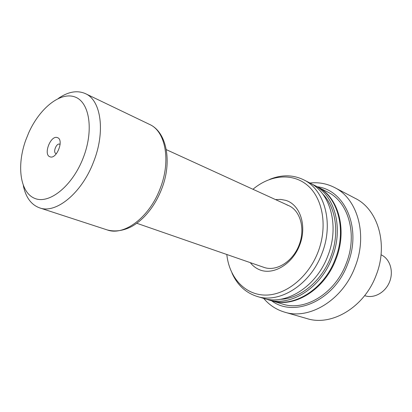 <?xml version="1.0" encoding="UTF-8"?>
<svg xmlns="http://www.w3.org/2000/svg" width="412" height="412" viewBox="0 0 412 412"><rect width="100%" height="100%" fill="white"/><g stroke="black" fill="none" stroke-linecap="round" stroke-linejoin="round"><path stroke-width="0.62" d="M275.561 199.609L280.85 199.408L285.923 200.407C300.255 204.795 307.192 225.905 299.678 245.125C292.371 264.422 272.94 275.726 259.241 269.633C255.728 268.124 252.741 265.797 250.285 262.64M262.871 266.966L263.979 267.388C276.107 271.796 292.417 261.929 298.901 245.552C305.529 229.237 300.559 210.836 288.745 205.639L286.803 204.877M263.68 298.396C269.335 305.086 276.292 309.664 284.553 312.126L307.017 318.605C331.593 326.582 364.419 307.239 376.156 275.206C388.475 244.368 377.886 209.322 355.247 198.357L334.529 187.512C326.855 183.587 318.667 182.089 309.953 183.016M284.553 312.126C309.366 320.222 342.918 299.982 355.134 266.724C367.926 234.691 357.415 198.563 334.529 187.512M271.611 300.775C294.374 318.049 334.456 300.549 347.738 263.865C362.035 228.567 345.05 190.03 317.343 186.78M271.348 300.698L282.617 304.082C304.957 311.627 335.27 293.339 346.291 263.325C357.848 234.418 348.356 201.762 327.571 191.992L317.091 186.651M271.683 300.801C294.111 308.397 324.723 289.703 335.955 259.158C347.723 229.731 338.278 196.606 317.4 186.806M265.405 298.839L271.019 300.6C293.452 308.197 324.079 289.482 335.322 258.901C347.1 229.443 337.665 196.292 316.782 186.492L311.503 183.886M267.656 299.596C290.115 307.203 320.835 288.364 332.144 257.618C343.984 228.001 334.565 194.706 313.656 184.9M280.263 299.308C299.946 298.875 321.643 281.267 330.687 257.078C339.864 233.789 336.053 207.329 322.57 193.82M231.997 273.048C237.255 284.893 245.557 292.669 256.903 296.372L263.103 298.231C285.593 305.858 316.437 286.85 327.828 255.883C339.761 226.044 330.367 192.553 309.422 182.737L303.654 179.802C292.891 174.637 281.52 174.518 269.536 179.452M256.903 296.372C279.434 304.02 310.437 284.785 321.952 253.514C333.998 223.381 324.641 189.628 303.654 179.802M226.801 254.492C229.196 277.199 244.46 294.657 264.89 295.074C285.253 295.584 308.269 277.57 318.049 251.99C327.772 226.821 322.977 198.785 307.888 185.678C292.814 172.474 270.128 174.74 252.958 189.273M57.376 137.618C64.483 139.508 56.552 159.877 49.914 156.771C43.018 154.629 50.733 134.832 57.376 137.618M60.131 144.416L59.694 144.179C56.423 142.763 52.602 152.497 56.001 153.583L56.418 153.681M23.324 185.663C25.781 197.389 31.209 204.79 39.614 207.869C55.898 214.127 81.813 193.146 93.555 161.942C105.637 131.783 101.089 100.245 85.428 93.637C77.224 90.053 68.186 91.655 58.308 98.437M83.193 157.935C94.101 130.171 89.538 101.877 74.814 96.918C60.219 91.593 39.619 108.371 28.742 132.715L25.637 140.451C16.562 165.871 20.09 192.528 34.706 198.373C49.162 204.594 72.342 186.131 83.193 157.935M364.646 295.636C373.689 298.952 385.292 292.711 389.556 281.911C393.939 271.158 389.86 258.628 381.033 254.776M160.077 188.722C171.191 160.999 165.603 131.299 149.571 124.424C166.824 132.025 172.51 162.014 161.54 189.335C157.327 199.985 151.621 209.075 144.416 216.609C140.338 220.739 136.068 224.061 131.603 226.574C123.203 230.849 115.087 231.966 107.259 229.937C124.007 236.251 149.35 217.433 160.077 188.722M288.745 205.639L166.309 149.649M149.571 124.424L85.428 93.637M107.259 229.937L39.614 207.869M263.979 267.388L136.784 223.268"/></g></svg>
